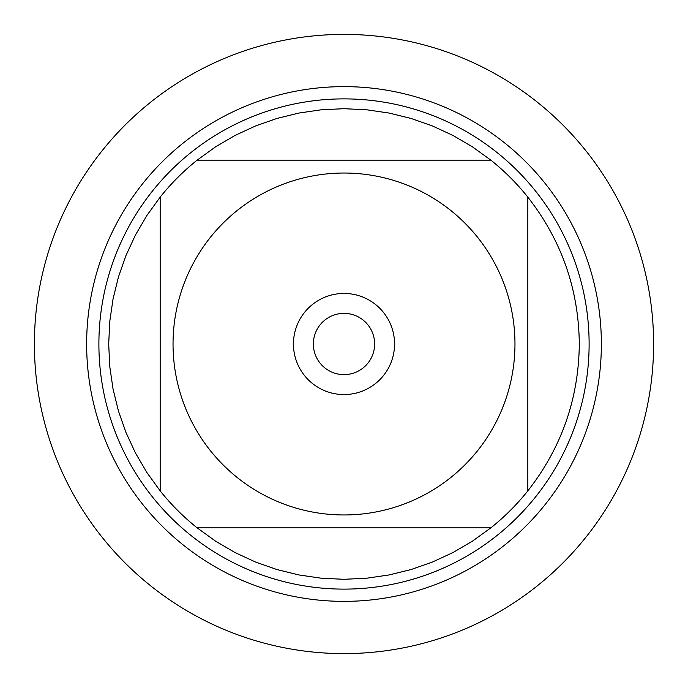 <?xml version="1.0" encoding="UTF-8"?>
<svg xmlns="http://www.w3.org/2000/svg" width="688" height="688" viewBox="0 0 688 688"><rect width="100%" height="100%" fill="white"/><g stroke="black" fill="none" stroke-linecap="round" stroke-linejoin="round"><path stroke-width="1.03" d="M34.4 344A309.6 309.6 0 0 1 498.8 75.878A309.6 309.6 0 0 1 498.8 612.122A309.6 309.6 0 0 1 34.4 344L34.4 344M98.891 344A245.109 245.109 0 0 1 466.559 131.726A245.109 245.109 0 0 1 466.559 556.274A245.109 245.109 0 0 1 98.891 344M313.358 344A30.642 30.642 0 0 0 359.317 370.531A30.642 30.642 0 0 0 359.317 317.469A30.642 30.642 0 0 0 313.358 344M293.449 344A50.551 50.551 0 0 1 369.275 300.217A50.551 50.551 0 0 1 369.275 387.783A50.551 50.551 0 0 1 293.449 344M514.968 344A170.968 170.968 0 0 0 287.455 182.655A170.968 170.968 0 0 0 210.433 450.717A170.968 170.968 0 0 0 514.968 344M490.879 160.166L472.527 146.897L452.979 135.45L432.417 125.938L411.046 118.448L389.047 113.047L366.627 109.779L344 108.695L321.373 109.779L298.953 113.047L276.954 118.448L255.583 125.938L235.021 135.45L215.473 146.897L197.121 160.166A235.305 235.305 0 0 0 160.166 197.121L146.897 215.473L135.45 235.021L125.938 255.583L118.448 276.954L113.047 298.953L109.779 321.373L108.695 344L109.779 366.627L113.047 389.047L118.448 411.046L125.938 432.417L135.45 452.979L146.897 472.527L160.166 490.879A235.305 235.305 0 0 0 197.121 527.834L215.473 541.103L235.021 552.55L255.583 562.062L276.954 569.552L298.953 574.953L321.373 578.221L344 579.305L366.627 578.221L389.047 574.953L411.046 569.552L432.417 562.062L452.979 552.55L472.527 541.103L490.879 527.834A235.305 235.305 0 0 0 527.834 490.879L527.834 197.121A235.305 235.305 0 0 0 490.879 160.166L197.121 160.166A235.305 235.305 0 0 0 160.166 197.121L160.166 490.879A235.305 235.305 0 0 0 197.121 527.834L490.879 527.834A235.305 235.305 0 0 0 527.834 490.879C561.554 447.725 578.711 398.765 579.305 344C578.711 289.235 561.554 240.275 527.834 197.121A235.305 235.305 0 0 0 490.879 160.166M653.6 344A309.6 309.6 0 0 1 189.2 612.122A309.6 309.6 0 0 1 189.2 75.878A309.6 309.6 0 0 1 653.6 344M86.636 344A257.364 257.364 0 0 1 472.682 121.114A257.364 257.364 0 0 1 472.682 566.886A257.364 257.364 0 0 1 86.636 344"/></g></svg>
